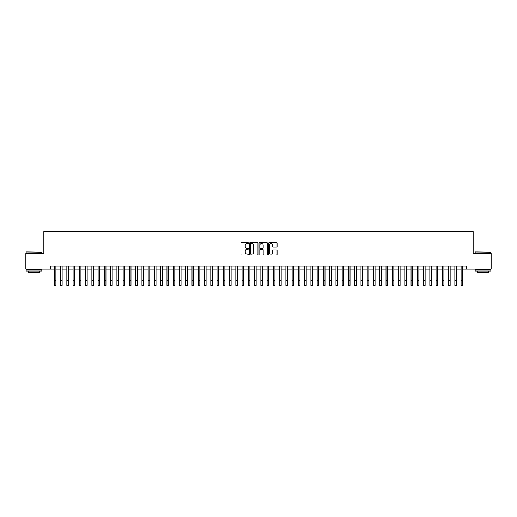 <?xml version="1.0" encoding="UTF-8"?>
<svg xmlns="http://www.w3.org/2000/svg" width="517" height="517" viewBox="0 0 517 517"><rect width="100%" height="100%" fill="white"/><g stroke="black" fill="none" stroke-linecap="round" stroke-linejoin="round"><path stroke-width="0.78" d="M248.49 243.1A0.433 0.433 0 0 0 248.057 242.673L241.529 242.673A0.614 0.614 0 0 0 240.916 243.287L240.916 254.345A0.614 0.614 0 0 0 241.529 254.959L248.057 254.959A0.433 0.433 0 0 0 248.49 254.526A0.433 0.433 0 0 0 248.057 254.099L247.21 254.099A1.965 1.965 0 0 1 245.245 252.134L245.245 251.21A1.965 1.965 0 0 1 247.21 249.246L248.057 249.246A0.433 0.433 0 0 0 248.49 248.813A0.433 0.433 0 0 0 248.057 248.386L247.21 248.386A1.965 1.965 0 0 1 245.245 246.422L245.245 245.497A1.965 1.965 0 0 1 247.21 243.533L248.057 243.533A0.433 0.433 0 0 0 248.49 243.1M276.453 247.003A0.614 0.614 0 0 0 277.067 246.389L277.067 243.287A0.614 0.614 0 0 0 276.453 242.673L269.202 242.673A0.614 0.614 0 0 0 268.588 243.287L268.588 254.345A0.614 0.614 0 0 0 269.202 254.959L276.453 254.959A0.614 0.614 0 0 0 277.067 254.345L277.067 250.596A0.614 0.614 0 0 0 276.453 249.982L273.351 249.982A0.614 0.614 0 0 0 272.737 250.596L272.737 252.458A1.641 1.641 0 0 1 271.095 254.099A1.641 1.641 0 0 1 269.447 252.458L269.447 245.174A1.641 1.641 0 0 1 271.095 243.533A1.641 1.641 0 0 1 272.737 245.174L272.737 246.389A0.614 0.614 0 0 0 273.351 247.003L276.453 247.003M50.414 269.157L25.85 269.157L25.85 253.511L43.842 253.511L43.842 231.603L473.158 231.603L473.158 253.511L491.15 253.511L491.15 269.157L466.586 269.157L466.586 266.022L50.414 266.022L50.414 269.157L54.324 269.157M257.964 243.287A0.614 0.614 0 0 0 257.35 242.673L250.099 242.673A0.614 0.614 0 0 0 249.485 243.287L249.485 254.345A0.614 0.614 0 0 0 250.099 254.959L257.35 254.959A0.614 0.614 0 0 0 257.964 254.345L257.964 243.287M259.65 242.673L266.901 242.673A0.614 0.614 0 0 1 267.515 243.287L267.515 254.345A0.614 0.614 0 0 1 266.901 254.959L263.799 254.959A0.614 0.614 0 0 1 263.185 254.345L263.185 249.86A0.614 0.614 0 0 0 262.571 249.246L260.51 249.246A0.614 0.614 0 0 0 259.896 249.86L259.896 254.526A0.433 0.433 0 0 1 259.469 254.959A0.433 0.433 0 0 1 259.036 254.526L259.036 243.287A0.614 0.614 0 0 1 259.65 242.673M55.888 269.157L60.586 269.157M62.15 269.157L66.842 269.157M68.406 269.157L73.097 269.157M74.661 269.157L79.359 269.157M80.923 269.157L85.615 269.157M87.179 269.157L91.877 269.157M93.441 269.157L98.133 269.157M99.697 269.157L104.389 269.157M105.953 269.157L110.651 269.157M112.215 269.157L116.907 269.157M118.471 269.157L123.169 269.157M124.733 269.157L129.424 269.157M130.988 269.157L135.68 269.157M137.244 269.157L141.942 269.157M143.506 269.157L148.198 269.157M149.762 269.157L154.454 269.157M156.024 269.157L160.716 269.157M162.28 269.157L166.972 269.157M168.536 269.157L173.234 269.157M174.798 269.157L179.489 269.157M181.053 269.157L185.745 269.157M187.316 269.157L192.007 269.157M193.571 269.157L198.263 269.157M199.827 269.157L204.525 269.157M206.089 269.157L210.781 269.157M212.345 269.157L217.037 269.157M218.601 269.157L223.299 269.157M224.863 269.157L229.554 269.157M231.118 269.157L235.817 269.157M237.381 269.157L242.072 269.157M243.636 269.157L248.328 269.157M249.892 269.157L254.59 269.157M256.154 269.157L260.846 269.157M262.41 269.157L267.108 269.157M268.672 269.157L273.364 269.157M274.928 269.157L279.619 269.157M281.183 269.157L285.882 269.157M287.446 269.157L292.137 269.157M293.701 269.157L298.399 269.157M299.963 269.157L304.655 269.157M306.219 269.157L310.911 269.157M312.475 269.157L317.173 269.157M318.737 269.157L323.429 269.157M324.993 269.157L329.684 269.157M331.255 269.157L335.947 269.157M337.511 269.157L342.202 269.157M343.766 269.157L348.464 269.157M350.028 269.157L354.72 269.157M356.284 269.157L360.976 269.157M362.546 269.157L367.238 269.157M368.802 269.157L373.494 269.157M375.058 269.157L379.756 269.157M381.32 269.157L386.012 269.157M387.576 269.157L392.267 269.157M393.831 269.157L398.529 269.157M400.093 269.157L404.785 269.157M406.349 269.157L411.047 269.157M412.611 269.157L417.303 269.157M418.867 269.157L423.559 269.157M425.123 269.157L429.821 269.157M431.385 269.157L436.077 269.157M437.641 269.157L442.339 269.157M443.903 269.157L448.594 269.157M450.158 269.157L454.85 269.157M456.414 269.157L461.112 269.157M462.676 269.157L466.586 269.157M250.777 243.533A0.433 0.433 0 0 0 250.344 243.959L250.344 253.666A0.433 0.433 0 0 0 250.777 254.099L251.669 254.099A1.965 1.965 0 0 0 253.634 252.134L253.634 245.497A1.965 1.965 0 0 0 251.669 243.533L250.777 243.533M263.185 245.207A1.641 1.641 0 0 0 261.544 243.565A1.641 1.641 0 0 0 259.896 245.207L259.896 247.772A0.614 0.614 0 0 0 260.51 248.386L262.571 248.386A0.614 0.614 0 0 0 263.185 247.772L263.185 245.207M54.324 280.699L55.888 280.699L55.888 285.397L54.324 285.397L54.324 266.022M55.888 280.699L55.888 266.022M26.348 251.947L41.806 252.134L26.348 251.947M33.986 271.031L26.16 271.031L26.16 269.467L41.806 269.467L41.806 271.031L33.986 271.031M39.615 271.031L39.615 272.472L28.351 272.472L28.351 271.031M475.382 251.947L490.84 252.134L475.382 251.947M483.014 271.031L475.194 271.031L475.194 269.467L490.84 269.467L490.84 271.031L483.014 271.031M488.649 271.031L488.649 272.472L477.385 272.472L477.385 271.031M60.586 280.699L62.15 280.699L62.15 285.397L60.586 285.397L60.586 266.022M62.15 280.699L62.15 266.022M66.842 280.699L68.406 280.699L68.406 285.397L66.842 285.397L66.842 266.022M68.406 280.699L68.406 266.022M73.097 280.699L74.661 280.699L74.661 285.397L73.097 285.397L73.097 266.022M74.661 280.699L74.661 266.022M79.359 280.699L80.923 280.699L80.923 285.397L79.359 285.397L79.359 266.022M80.923 280.699L80.923 266.022M85.615 280.699L87.179 280.699L87.179 285.397L85.615 285.397L85.615 266.022M87.179 280.699L87.179 266.022M91.877 280.699L93.441 280.699L93.441 285.397L91.877 285.397L91.877 266.022M93.441 280.699L93.441 266.022M98.133 280.699L99.697 280.699L99.697 285.397L98.133 285.397L98.133 266.022M99.697 280.699L99.697 266.022M104.389 280.699L105.953 280.699L105.953 285.397L104.389 285.397L104.389 266.022M105.953 280.699L105.953 266.022M110.651 280.699L112.215 280.699L112.215 285.397L110.651 285.397L110.651 266.022M112.215 280.699L112.215 266.022M116.907 280.699L118.471 280.699L118.471 285.397L116.907 285.397L116.907 266.022M118.471 280.699L118.471 266.022M123.169 280.699L124.733 280.699L124.733 285.397L123.169 285.397L123.169 266.022M124.733 280.699L124.733 266.022M129.424 280.699L130.988 280.699L130.988 285.397L129.424 285.397L129.424 266.022M130.988 280.699L130.988 266.022M135.68 280.699L137.244 280.699L137.244 285.397L135.68 285.397L135.68 266.022M137.244 280.699L137.244 266.022M141.942 280.699L143.506 280.699L143.506 285.397L141.942 285.397L141.942 266.022M143.506 280.699L143.506 266.022M148.198 280.699L149.762 280.699L149.762 285.397L148.198 285.397L148.198 266.022M149.762 280.699L149.762 266.022M154.454 280.699L156.024 280.699L156.024 285.397L154.454 285.397L154.454 266.022M156.024 280.699L156.024 266.022M160.716 280.699L162.28 280.699L162.28 285.397L160.716 285.397L160.716 266.022M162.28 280.699L162.28 266.022M166.972 280.699L168.536 280.699L168.536 285.397L166.972 285.397L166.972 266.022M168.536 280.699L168.536 266.022M173.234 280.699L174.798 280.699L174.798 285.397L173.234 285.397L173.234 266.022M174.798 280.699L174.798 266.022M179.489 280.699L181.053 280.699L181.053 285.397L179.489 285.397L179.489 266.022M181.053 280.699L181.053 266.022M185.745 280.699L187.316 280.699L187.316 285.397L185.745 285.397L185.745 266.022M187.316 280.699L187.316 266.022M192.007 280.699L193.571 280.699L193.571 285.397L192.007 285.397L192.007 266.022M193.571 280.699L193.571 266.022M198.263 280.699L199.827 280.699L199.827 285.397L198.263 285.397L198.263 266.022M199.827 280.699L199.827 266.022M204.525 280.699L206.089 280.699L206.089 285.397L204.525 285.397L204.525 266.022M206.089 280.699L206.089 266.022M210.781 280.699L212.345 280.699L212.345 285.397L210.781 285.397L210.781 266.022M212.345 280.699L212.345 266.022M217.037 280.699L218.601 280.699L218.601 285.397L217.037 285.397L217.037 266.022M218.601 280.699L218.601 266.022M223.299 280.699L224.863 280.699L224.863 285.397L223.299 285.397L223.299 266.022M224.863 280.699L224.863 266.022M229.554 280.699L231.118 280.699L231.118 285.397L229.554 285.397L229.554 266.022M231.118 280.699L231.118 266.022M235.817 280.699L237.381 280.699L237.381 285.397L235.817 285.397L235.817 266.022M237.381 280.699L237.381 266.022M242.072 280.699L243.636 280.699L243.636 285.397L242.072 285.397L242.072 266.022M243.636 280.699L243.636 266.022M248.328 280.699L249.892 280.699L249.892 285.397L248.328 285.397L248.328 266.022M249.892 280.699L249.892 266.022M254.59 280.699L256.154 280.699L256.154 285.397L254.59 285.397L254.59 266.022M256.154 280.699L256.154 266.022M260.846 280.699L262.41 280.699L262.41 285.397L260.846 285.397L260.846 266.022M262.41 280.699L262.41 266.022M267.108 280.699L268.672 280.699L268.672 285.397L267.108 285.397L267.108 266.022M268.672 280.699L268.672 266.022M273.364 280.699L274.928 280.699L274.928 285.397L273.364 285.397L273.364 266.022M274.928 280.699L274.928 266.022M279.619 280.699L281.183 280.699L281.183 285.397L279.619 285.397L279.619 266.022M281.183 280.699L281.183 266.022M285.882 280.699L287.446 280.699L287.446 285.397L285.882 285.397L285.882 266.022M287.446 280.699L287.446 266.022M292.137 280.699L293.701 280.699L293.701 285.397L292.137 285.397L292.137 266.022M293.701 280.699L293.701 266.022M298.399 280.699L299.963 280.699L299.963 285.397L298.399 285.397L298.399 266.022M299.963 280.699L299.963 266.022M304.655 280.699L306.219 280.699L306.219 285.397L304.655 285.397L304.655 266.022M306.219 280.699L306.219 266.022M310.911 280.699L312.475 280.699L312.475 285.397L310.911 285.397L310.911 266.022M312.475 280.699L312.475 266.022M317.173 280.699L318.737 280.699L318.737 285.397L317.173 285.397L317.173 266.022M318.737 280.699L318.737 266.022M323.429 280.699L324.993 280.699L324.993 285.397L323.429 285.397L323.429 266.022M324.993 280.699L324.993 266.022M329.684 280.699L331.255 280.699L331.255 285.397L329.684 285.397L329.684 266.022M331.255 280.699L331.255 266.022M335.947 280.699L337.511 280.699L337.511 285.397L335.947 285.397L335.947 266.022M337.511 280.699L337.511 266.022M342.202 280.699L343.766 280.699L343.766 285.397L342.202 285.397L342.202 266.022M343.766 280.699L343.766 266.022M348.464 280.699L350.028 280.699L350.028 285.397L348.464 285.397L348.464 266.022M350.028 280.699L350.028 266.022M354.72 280.699L356.284 280.699L356.284 285.397L354.72 285.397L354.72 266.022M356.284 280.699L356.284 266.022M360.976 280.699L362.546 280.699L362.546 285.397L360.976 285.397L360.976 266.022M362.546 280.699L362.546 266.022M367.238 280.699L368.802 280.699L368.802 285.397L367.238 285.397L367.238 266.022M368.802 280.699L368.802 266.022M373.494 280.699L375.058 280.699L375.058 285.397L373.494 285.397L373.494 266.022M375.058 280.699L375.058 266.022M379.756 280.699L381.32 280.699L381.32 285.397L379.756 285.397L379.756 266.022M381.32 280.699L381.32 266.022M386.012 280.699L387.576 280.699L387.576 285.397L386.012 285.397L386.012 266.022M387.576 280.699L387.576 266.022M392.267 280.699L393.831 280.699L393.831 285.397L392.267 285.397L392.267 266.022M393.831 280.699L393.831 266.022M398.529 280.699L400.093 280.699L400.093 285.397L398.529 285.397L398.529 266.022M400.093 280.699L400.093 266.022M404.785 280.699L406.349 280.699L406.349 285.397L404.785 285.397L404.785 266.022M406.349 280.699L406.349 266.022M411.047 280.699L412.611 280.699L412.611 285.397L411.047 285.397L411.047 266.022M412.611 280.699L412.611 266.022M417.303 280.699L418.867 280.699L418.867 285.397L417.303 285.397L417.303 266.022M418.867 280.699L418.867 266.022M423.559 280.699L425.123 280.699L425.123 285.397L423.559 285.397L423.559 266.022M425.123 280.699L425.123 266.022M429.821 280.699L431.385 280.699L431.385 285.397L429.821 285.397L429.821 266.022M431.385 280.699L431.385 266.022M436.077 280.699L437.641 280.699L437.641 285.397L436.077 285.397L436.077 266.022M437.641 280.699L437.641 266.022M442.339 280.699L443.903 280.699L443.903 285.397L442.339 285.397L442.339 266.022M443.903 280.699L443.903 266.022M448.594 280.699L450.158 280.699L450.158 285.397L448.594 285.397L448.594 266.022M450.158 280.699L450.158 266.022M454.85 280.699L456.414 280.699L456.414 285.397L454.85 285.397L454.85 266.022M456.414 280.699L456.414 266.022M461.112 280.699L462.676 280.699L462.676 285.397L461.112 285.397L461.112 266.022M462.676 280.699L462.676 266.022M26.16 253.511L26.16 252.134M41.806 253.511L41.806 252.134M475.194 253.511L475.194 252.134M490.84 253.511L490.84 252.134"/></g></svg>
